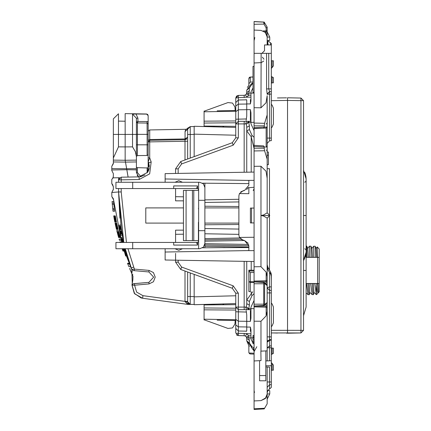 <?xml version="1.0" encoding="UTF-8"?>
<svg xmlns="http://www.w3.org/2000/svg" width="431" height="431" viewBox="0 0 431 431"><rect width="100%" height="100%" fill="white"/><g stroke="black" fill="none" stroke-linecap="round" stroke-linejoin="round"><path stroke-width="0.65" d="M198.616 223.086L198.616 190.389M198.616 240.611L183.444 240.611L183.444 190.389L198.405 190.389M183.444 223.086L145.78 223.086L145.78 207.914L183.444 207.914M265.846 375.584L265.846 380.815L259.564 380.815L259.564 375.584L265.846 375.584L265.83 350.904M253.024 87.849L250.934 92.035L250.934 101.005L250.411 103.93L250.411 99.62M246.139 99.62L246.747 100.229L246.747 109.625L250.411 109.625L250.934 112.793L250.934 123.778L254.075 130.609M246.139 310.573L246.747 314.899L246.747 327.07L250.411 327.07L250.934 329.995L250.934 338.965L253.024 343.151M254.075 300.391L250.934 307.222L250.934 318.207L250.411 321.375L250.411 310.573M246.747 109.625L246.747 116.101L246.139 120.427M246.747 327.07L246.747 330.771L246.139 331.38M254.075 208.092L250.411 208.071L250.411 222.929L254.075 222.908M264.586 22.708L264.225 22.083L254.075 21.55L254.075 53.32L266.59 53.32L266.59 88.894L268.755 88.894L269.537 91.517L267.15 94.276L269.537 94.125L269.537 91.668L267.15 94.276L269.537 91.668L271.336 91.512L269.537 91.668M267.866 40.552L271.336 43.601L271.336 53.32L266.59 53.32M249.506 346.195L248.843 345.657L248.843 352.375L248.962 352.973L250.33 353.943L249.608 353.722M250.934 335.824L248.725 335.824L246.43 337.074L245.433 336.056L246.731 333.788L248.725 335.824L248.768 337.985M246.747 261.412L246.747 303.661L246.43 307.055L248.725 309.668L246.731 309.668L250.934 309.668L248.725 309.668L248.725 308.639L246.43 307.055L245.433 307.055L246.731 309.668L238.37 309.69L235.762 307.093L238.332 307.093L238.348 331.908M254.075 270.232L248.843 270.183L248.843 291.539L250.33 291.674L250.33 281.707L248.843 281.707L250.33 282.391L254.075 282.434M235.762 110.869L235.762 102.567L238.332 99.965L238.37 121.31L246.731 121.332L245.433 123.945L246.43 123.945L248.725 122.361L248.725 121.332L246.731 121.332L248.725 121.332L246.43 123.945L246.747 127.339L246.747 172.206M254.075 93.096L248.725 93.096L246.43 93.926L248.725 95.176L248.725 93.096L249.366 90.548L246.747 92.67L249.366 90.548L249.366 87.967L246.747 90.138L246.737 92.924M253.024 77.074L250.33 77.057L248.843 78.625L248.843 85.343M254.075 66.401L253.024 66.401L253.024 92.557L254.075 92.557M267.15 403.152L267.15 403.847L264.586 408.292L254.075 408.782L254.075 409.402M267.15 339.86L267.15 350.834L260.863 351.163L261.003 360.575L254.075 360.936L254.075 400.959L260.954 400.598L266.013 397.759L267.15 394.069L265.356 398.573L260.954 400.598M264.548 31.711L267.15 31.711L267.15 27.153L267.15 30.407L267.15 27.207L266.159 27.891L266.159 30.865L263.212 30.935M271.336 53.32L271.336 140.689L269.537 140.845L269.537 138.071L267.15 138.071M267.15 95.704L267.15 114.899L267.15 95.704L266.013 102.815L260.954 107.804L254.075 107.718L254.075 128.67L266.159 128.034L267.15 126.989L267.15 114.899L264.586 123.32L254.075 123.072M267.15 126.224L267.15 147.079L266.848 146.325M267.15 191.348L267.15 204.515M267.15 266.029L267.15 281.831L267.15 280.29L266.159 280.764L266.159 284.158M254.075 306.118L254.075 321.181L260.954 321.267L266.159 315.848L267.15 311.354L267.15 302.54L264.607 305.191L264.575 304.162L254.075 304.162L254.075 306.118L267.15 306.118L267.15 342.629M267.15 226.485L267.15 267.737L267.85 269.714L269.537 272.257L269.537 292.929L267.15 292.929M236.834 333.255L238.37 333.319L238.332 331.035L235.762 328.433L235.762 324.974L235.762 332.996L238.332 335.609L244.506 335.738M248.843 345.657L246.747 340.862L246.747 338.33L246.747 340.862L251.693 347.257M235.762 293.188L232.32 288.274L233.171 285.818L238.332 293.188L235.762 293.188L235.762 324.974L238.332 326.87L246.747 326.978M248.843 187.706L254.075 187.248L248.843 187.706L248.843 193.675L239.399 193.594L238.903 195.825L238.903 235.175L239.399 237.406L254.075 237.287M246.747 104.022L238.332 104.13L235.762 106.026L235.762 123.907L244.178 123.907L244.178 172.249M271.126 273.173L271.336 280.893M267.15 264.656L267.85 267.231L270.636 272.08L271.336 274.569L271.336 286.938L269.537 286.852L267.15 287.881L269.537 290.327L271.336 290.446L271.336 292.929L269.537 292.929L269.483 339.655M271.336 292.929L271.336 339.488L269.537 339.644L267.15 342.252L268.012 340.312M267.155 342.16L269.537 340.404L271.336 340.296L271.336 339.488L269.537 339.644L267.15 342.252M271.336 340.296L271.336 345.894L269.537 346.007L269.537 339.644M265.846 360.989L271.336 360.699L271.336 345.894M271.336 364.184L271.336 387.399L267.85 390.47L267.15 392.867M263.659 145.888L254.075 145.382L263.659 145.888L264.225 146.96L264.225 148.199L254.075 148.199L254.075 166.334L260.954 166.247L266.013 171.242L267.15 178.348L267.15 212.882L269.768 215.5L260.954 215.5L263.54 214.95L263.54 216.05L267.15 218.113L267.15 280.29M267.15 155.203L268.405 155.203L268.405 152.035L267.15 152.035L268.405 152.035M319.204 283.49L317.631 283.512L317.631 257.35L319.204 257.372L319.204 291.862L318.423 292.654L317.997 283.528L316.402 283.544L316.376 294.578L314.754 283.544L312.179 283.544L312.836 291.674L313.493 294.626L314.021 292.46M319.204 257.345L317.415 257.329L317.238 246.963L319.204 248.999L319.204 257.372M186.855 138.933L185.061 139.692L149.697 140.307L149.697 129.941L185.702 129.311L185.061 131.541L185.061 138.949L149.697 139.547L148.156 140.35L148.156 124.252L147.127 123.045L137.43 122.959L137.898 121.467L137.898 118.186L136.385 118.186L136.385 160.111L125.135 160.257L125.135 146.896L132.532 146.885L135.307 151.631L136.385 156.577L136.385 167.18L137.397 167.648L148.156 167.998L148.156 167.6L148.156 171.366M149.395 166.312L148.253 161.442L149.713 157.87L148.156 157.87L148.156 167.6M148.156 124.252L148.156 115.589L146.615 114.134L136.051 113.989L146.615 114.021L125.135 113.644L125.135 146.896L118.482 146.885L113.369 158.026L113.369 160.1L125.135 160.257L125.464 162.099L113.369 161.964L113.326 163.705L111.796 166.323L111.796 170.509L111.796 169.986L126.806 169.722L127.517 173.758M149.74 140.307L185.061 139.692L185.034 141.26L148.156 141.88L148.156 160.903M251.548 222.924L251.548 208.076M250.411 109.625L250.411 120.427M250.411 327.07L250.411 331.38M254.075 30.041L260.954 30.402L265.356 32.427L267.15 36.931L266.159 33.467L266.159 30.865L267.15 30.407M254.075 306.894L266.159 307.184L266.159 303.79M249.366 340.452L246.747 338.33L246.43 337.074L248.725 337.904L249.366 340.452L249.366 343.033L252.043 346.815L251.214 347.063L254.075 351.033L253.25 348.539M252.717 291.809L246.747 300.019L249.366 301.484L249.366 305.186L248.725 308.639L254.075 308.639M254.075 122.361L248.725 122.361L249.366 125.814L249.366 129.516L252.043 135.42L254.075 137.263L254.075 143.458M248.843 78.625L250.33 77.214L250.33 82.105L248.843 83.835M267.15 285.462L267.15 281.831L254.075 281.831L254.075 281.05L266.159 280.764L266.159 272.101L267.15 276.594M178.17 260.211L178.17 262.134L175.6 262.134L180.761 269.51L232.32 288.274M233.171 145.182L232.32 142.726L235.762 137.812L238.332 137.812L233.171 145.182L181.613 163.947L178.17 168.866L175.6 168.866L175.6 173.445M265.846 366.905L269.537 367.099L269.537 388.875M271.336 381.995L267.15 381.995M118.6 182.281L118.6 179.819L121.192 179.819L121.17 177.206L139.116 176.893L147.553 172.357L148.765 162.853L151.2 161.959L149.686 173.838L139.138 179.506L139.116 176.893M194.165 296.587L187.63 296.555L187.63 301.786L188.724 303.92L190.222 304.405L187.792 304.383L187.787 304.076L190.222 304.405L187.792 304.383M136.385 118.186L132.532 114.145L132.532 134.413L136.385 134.413L136.385 156.577M148.156 144.838L147.127 144.838L147.127 155.478L137.414 155.602L137.43 122.959L136.444 121.962L137.898 121.467L147.1 121.537L147.127 134.375L148.156 134.375M136.385 134.375L147.127 134.375L147.127 144.838L136.385 144.838M137.397 167.648L137.397 172.572L136.385 172.572L136.385 161.97L125.464 162.088M111.861 196.665L113.342 198.713L113.563 199.806L111.861 196.665L111.796 192.479L118.6 191.957L123.789 242.443L121.17 227.999M303.51 260.782L305.692 255.777L306.123 252.119L303.51 260.782L303.51 215.5L306.123 215.5L306.123 307.05L303.51 315.713L303.51 270.469L306.123 270.431L306.123 238.133M142.634 298.279L142.909 295.682L136.638 292.116L134.574 285.198L149.029 283.932L153.452 281.755L155.235 277.16L153.452 272.564L149.04 270.388M185.702 129.311L186.925 128.988L187.943 127.964L187.63 129.214L187.63 158.991M194.165 304.313L194.165 296.851L194.165 304.437L189.78 304.361L190.222 304.405L187.63 301.786L188.746 303.93M113.364 189.559L111.796 192.479L113.369 189.398M306.123 215.5L306.123 178.881L303.51 170.218L303.51 215.5M187.625 137.193L185.061 138.949L185.061 139.692L187.63 137.074M113.353 176.565L112.658 178.418L111.796 179.404L111.796 183.59L112.561 184.409L113.369 186.725L111.796 183.59L113.369 186.725L113.369 189.344L111.796 192.479M204.897 230.671L204.897 187.512L203.362 183.811L199.666 182.281L198.616 182.281L198.616 241.398L197.57 242.443L132.7 242.443L132.7 248.719L199.666 248.719L203.362 247.189L204.897 243.488L204.897 230.671L198.616 230.671M204.628 319.969L227.929 328.449L232.53 327.943L234.933 323.988L235.234 320.502L235.762 320.508L217.186 320.185M204.628 111.031L227.929 102.551L232.53 103.057L234.933 107.012L235.234 110.498L235.762 110.492L217.186 110.815M194.165 156.615L194.165 130.609M316.586 286.362L317.442 291.62L318.008 293.102L318.207 292.46M313.493 294.626L312.125 294.578L310.611 283.544L307.955 283.544L308.623 291.728L309.296 294.702L309.835 292.46M306.753 246.123L307.739 248.515L308.316 257.339L306.91 257.318L306.753 246.123L306.123 246.106M310.972 246.193L311.925 248.515L312.502 257.339L311.139 257.318L310.966 246.193L309.49 246.166L309.587 257.318L308.316 257.339M131.988 284.961L134.617 293.743L142.58 298.274L134.677 293.829L131.972 285.177L134.251 293.269L141.169 297.993M124.015 250.174L123.751 249.129L125.367 249.129L125.265 248.719L131.805 269.472L132.269 283.253L132.861 279.697L131.972 285.177L134.666 293.807L142.537 298.268M235.762 135.237L194.165 134.149L194.165 126.563L190.222 126.595L187.9 128.055L190.222 126.595L185.061 131.541L187.63 129.219L187.63 134.445L190.222 134.445L190.222 158.048M149.029 283.932L148.905 282.37L153.678 277.16L148.905 271.95L153.678 277.16L148.905 282.37L153.678 277.16L148.905 271.95L133.227 270.576M125.135 121.208L118.482 121.089L118.482 113.762L118.482 146.885M113.369 158.026L113.369 118.875L118.482 113.762L113.369 118.875L113.369 121.003M175.002 248.719L178.736 250.292L182.475 248.719M182.475 182.281L178.736 180.708L175.002 182.281M266.159 124.031L267.15 122.986M266.159 150.02L266.859 150.338L267.15 151.065M267.15 347.844L269.537 347.785L269.537 346.007L267.15 347.844M113.305 163.834L113.369 163.182L111.796 166.323M113.369 173.65L111.796 170.509L113.369 173.65L113.369 176.263L113.369 173.65M146.615 114.021L147.709 114.49L148.156 115.589M304.69 182.211L305.703 181.715L306.123 180.643M304.69 248.789L305.703 249.285L306.123 250.357M198.616 207.914L198.405 208.69M204.897 200.329L198.616 200.329M132.7 248.719L115.961 248.719L115.961 242.443L132.7 242.443M173.677 242.443L173.677 245.056L197.57 245.056L196.509 242.443M197.57 245.056L197.57 242.443M196.509 188.557L173.677 188.557L173.677 185.944L197.57 185.944L196.509 188.557L197.57 188.557L197.57 185.944M132.7 182.281L132.7 188.557L115.961 188.557L115.961 182.281L198.616 182.281M179.716 188.557L175.8 188.557M176.333 182.281L179.258 182.281M173.677 188.557L132.7 188.557M198.616 189.602L197.57 188.557M198.616 241.398L198.616 248.719M259.564 360.65L259.564 375.584M253.223 190.583L254.075 188.654L253.223 190.583M254.075 24.308L263.961 24.082L264.812 23.102L263.724 22.164L263.961 24.082L264.812 23.102L267.15 27.207M254.075 36.985L254.075 37.508L254.075 36.985M263.724 22.164L254.075 21.658L263.724 22.164L264.785 23.048M267.15 36.931L267.15 44.948M263.713 61.024L261.288 62.619L254.075 63.001L254.075 53.32M262.35 57.14L263.966 59.23M261.138 53.32L260.954 107.804M254.075 63.001L254.075 107.718M254.075 128.481L263.659 128.169L264.225 127.134L264.586 123.32M263.659 128.169L266.159 128.034L266.159 146.017L267.15 147.068L267.15 178.348M254.075 148.199L254.075 127.624L264.225 127.091M264.225 146.96L254.075 146.427L254.075 145.57M264.225 148.199L264.586 150.731L267.15 159.152M254.075 166.334L254.075 266.767L260.954 266.676L266.159 272.101M254.075 266.767L254.075 281.05M254.075 285.591L254.075 285.069M254.075 281.944L254.075 283.781L263.724 283.781L263.891 282.456L254.075 281.939M254.075 283.781L254.075 304.162M264.58 305.218L263.891 305.493L263.724 304.162L263.724 283.781L264.812 283.533L267.15 285.645L266.886 284.816L264.607 282.758L264.812 283.533M254.075 302.88L254.075 302.357M254.075 321.181L254.075 360.936M267.15 311.354L267.15 360.919L269.537 360.795L269.537 347.785L271.336 347.785M269.537 367.099L267.15 366.975L269.483 367.093L267.15 366.975L267.15 403.847M254.075 400.959L254.075 408.782M254.075 409.45L264.225 408.917L264.586 408.292M254.075 394.015L254.075 393.492L254.075 394.015M254.075 342.623L253.024 342.623L253.024 335.598L254.075 335.598M253.024 343.728L254.075 343.728L253.024 343.728L253.024 342.623M248.962 352.973L254.075 353.269L254.075 354.137L250.33 353.943M254.075 350.306L254.075 347.925L252.043 346.815M250.934 333.858L244.221 333.422L244.178 335.711L245.433 336.056M254.075 293.737L252.043 295.58L249.366 301.484M251.214 291.733L251.214 294.222L252.043 295.58M250.33 291.674L249.36 291.636M248.962 271.207L250.33 272.581L254.075 272.457L254.075 271.056L248.843 270.954M239.399 237.406L243.224 240.326L244.517 240.557L248.843 245.708L248.843 250.551L165.138 252.011L165.138 259.985L253.94 261.536M254.075 180.4L246.009 180.4L248.843 180.449L248.843 185.292L244.517 190.443L243.224 190.674L239.399 193.594M254.075 172.077L165.138 173.628L165.138 178.989L246.009 180.4L165.138 178.989L165.138 182.281M254.075 158.269L254.075 150.317M251.214 172.125L251.214 136.778L254.075 148.49M249.366 129.516L246.747 130.981L251.214 136.778L252.043 135.42M250.934 121.332L248.725 121.332M246.64 99.82L238.332 99.965L238.37 97.681L246.731 97.212L245.433 94.944L244.178 95.289L245.433 94.944L246.43 93.926L246.747 92.67M249.366 87.967L252.043 84.185L253.024 83.759M252.043 84.185L251.214 83.937L253.024 82.79M253.024 82.019L250.33 82.105M246.747 90.138L251.214 83.937L252.722 83.048M253.024 76.917L249.975 77.117M249.608 77.278L248.973 78M271.336 354.551L271.336 356.119L271.336 354.551L273.432 353.345L273.432 348.173L272.203 348.065L272.203 354.056M267.15 393.929L269.768 393.929L269.768 390.626L267.866 390.448M271.336 330.335L271.336 331.902L271.336 330.335M271.336 299.464L271.336 297.896L271.336 299.464M271.336 131.536L271.336 133.104L271.336 131.536M271.336 100.665L271.336 99.098L271.336 100.665M267.15 31.835L269.768 37.071L269.768 40.374L267.15 40.622M271.336 76.449L271.336 74.881L271.336 76.449L272.203 76.944L272.203 82.935L273.432 82.827L273.432 77.655L272.203 76.944M254.075 341.729L253.024 341.729M254.075 339.854L253.024 339.854M254.075 337.996L253.024 337.996M254.075 337.09L253.024 337.09M254.075 343.685L253.024 343.685M254.075 343.674L253.024 343.674M254.075 335.824L253.024 335.824M267.15 395.577L267.15 390.922L267.15 395.577M264.812 23.102L267.15 27.153M267.15 37.616L267.15 31.711M271.336 44.948L264.537 44.948L264.537 50.707L261.919 53.32M269.537 91.517L267.15 93.985L266.59 88.894M267.15 212.882L263.54 214.95M267.15 126.989L266.848 127.727L267.15 126.989L264.225 127.134M260.954 166.247L260.954 215.5L263.54 216.05M264.58 282.731L263.891 282.456M264.812 304.415L267.15 302.487M267.15 218.118L269.768 215.5M267.15 302.303L267.15 285.645M248.973 353L248.843 352.375M249.366 343.033L246.747 340.862M245.433 307.055L244.178 307.093L244.221 309.69M246.747 300.019L246.747 303.661L249.366 305.186M248.843 270.533L248.843 291.254M175.6 253.369L175.6 262.134M165.138 259.985L165.138 253.186M165.138 248.719L165.138 252.011M240.821 191.773L244.517 190.443M246.656 189.548L248.375 187.458M245.433 123.945L244.178 123.907L244.221 121.31M246.747 127.339L249.366 125.814M238.332 137.812L238.37 121.31L235.762 123.907L235.762 137.812M235.762 102.567L235.762 98.004L238.37 97.681L235.762 98.004L238.332 95.391L244.178 95.289L244.221 97.578M247.329 87.439L248.768 85.413M271.336 290.446L271.336 286.938M265.846 365.752L271.336 365.752L271.336 360.699M271.336 326.671L272.203 325.804L273.432 322.846L273.432 306.953L272.203 303.995L271.336 303.128L272.203 303.995L273.432 306.953L273.432 322.846L272.203 325.804L271.336 326.671M271.336 127.872L272.203 127.005L273.432 124.047L273.432 108.154L272.203 105.196L271.336 104.329L272.203 105.196L273.432 108.154L273.432 124.047L272.203 127.005L271.336 127.872M267.15 387.372L269.537 384.77L271.336 384.608L269.537 384.77L267.15 387.372M269.768 393.929L267.15 399.165M268.308 44.948L267.15 41.78M267.511 44.948L267.15 43.628M271.336 83.011L272.203 82.935M271.336 60.728L273.432 60.803L273.432 65.895L271.336 68.491M267.15 143.453L269.537 140.845L267.15 143.453M267.15 155.332L268.405 155.332L267.15 155.268M268.405 155.332L268.405 164.642L267.15 164.642M267.15 164.809L268.405 164.642M194.165 300.391L194.165 304.701L235.762 303.607L235.762 304.642L204.105 304.916L204.105 319.958M236.565 334.882L237.373 335.41M248.843 247.06L204.897 246.29L204.897 244.986L204.897 247.803M240.767 239.183L204.897 239.9L204.897 238.596L239.717 237.987M183.444 234.184L175.6 234.324L175.6 242.443M222.946 247.647L248.843 247.534M248.267 243.326L244.517 240.557L240.881 239.275M238.903 199.284L204.897 199.876L238.903 199.284M204.897 183.197L204.897 199.284M183.444 196.816L175.6 196.676L175.6 188.557M232.32 142.726L180.761 161.49L175.6 168.866M194.165 126.299L235.762 127.393L235.762 126.358L204.105 126.084L204.105 123.034L235.762 122.803M236.565 96.118L238.332 95.391L235.762 98.004L236.565 96.118M271.336 347.989L272.203 348.065M271.336 362.509L273.432 365.105L273.432 370.197L271.336 370.272M271.336 276.481L270.636 274.03L269.537 272.257M183.444 230.149L175.6 230.149L175.6 234.324M248.843 245.751L204.897 244.986L204.897 241.209L244.318 240.52M183.444 200.851L175.6 200.851L175.6 196.676M204.897 233.742L238.903 234.335M238.903 224.492L204.897 224.788M238.903 206.508L204.897 206.212M204.105 111.042L204.105 123.034M235.234 110.498L235.762 110.492M235.234 320.502L235.762 320.508M222.601 126.245L223.948 127.08M214.293 126.175L213.393 126.806M222.601 304.755L223.948 303.92M214.293 304.825L213.393 304.194L195.216 304.669M194.165 298.16L194.165 274.385M194.165 132.058L194.165 132.484M317.534 283.523L318.423 292.66M316.402 283.544L314.749 283.544M309.296 294.702L308.014 294.653L306.473 283.544L306.123 283.539M307.955 283.544L306.468 283.544M309.162 283.523L309.765 292.396L312.125 294.583M312.179 283.544L310.611 283.544M313.348 283.523L313.951 292.396L316.235 294.513M306.91 257.318L306.123 257.318M311.139 257.318L309.587 257.318M315.185 246.268L316.112 248.515L316.683 257.339L315.368 257.318L315.185 246.268L313.623 246.241L313.73 257.318L312.502 257.339M315.368 257.318L313.73 257.318M317.415 257.329L316.683 257.339L317.415 257.329M317.631 257.35L306.123 257.35M318.315 283.528L317.997 283.528M317.631 283.512L306.123 283.512M148.156 140.35L148.156 141.88L149.697 140.307L148.156 141.88L149.697 140.307L149.713 157.87L151.2 161.959M149.697 129.941L148.42 130.636L148.156 131.945L148.296 131.002M148.83 166.522L148.743 162.794L148.835 166.662L148.156 166.695M125.265 248.719L128.804 260.933L127.269 256.025L125.631 256.019L123.977 250.023M136.385 172.572L136.385 169.889L136.385 172.572L138.674 176.899L137.268 175.476M132.861 279.697L132.958 276.249L129.747 268.75M123.789 242.443L118.6 191.957L118.6 188.557M148.614 170.396L148.156 170.466M148.043 171.57L148.873 169.69L148.156 169.701L148.156 167.998M149.331 167.594L148.873 169.69M149.395 166.468L148.835 166.662M132.225 283.442L132.015 284.702M141.621 298.101L141.95 298.171M140.296 176.802L145.015 174.943M142.58 298.274L187.463 304.356L142.58 298.274M187.63 129.09L187.754 128.416M133.4 283.727L131.972 285.177L134.574 285.198L134.45 283.636L133.4 283.727L131.972 285.177L133.4 283.727L148.905 282.37L134.45 283.636M131.805 269.472L133.168 270.571L148.905 271.95L149.029 270.382L134.402 269.106L131.805 269.472L133.168 270.571L131.805 269.472M194.165 126.563L190.222 126.595L190.222 134.445L194.165 134.413M194.165 304.437L190.222 304.405L187.787 304.076L188.999 304.087L188.654 303.866M142.909 295.682L185.034 301.393L187.787 304.076M187.194 303.763L185.061 301.592L187.63 301.786M187.63 272.009L187.63 296.555M131.288 267.963L133.712 267.037L134.402 269.106L134.283 270.668M185.034 159.939L185.034 141.26L187.63 141.26M187.663 128.783L187.63 129.214L190.222 126.595L187.63 129.214L187.663 128.783M187.722 302.481L188.191 303.408M189.78 304.361L188.993 304.087M190.222 304.405L188.897 304.027L190.222 304.405L190.222 272.952M187.463 304.356L187.512 303.909L188.73 303.92M185.034 271.061L185.034 301.393L187.63 301.393M136.385 167.18L136.385 168.666L126.639 168.763L128.104 177.082L127.269 172.341M113.369 160.1L113.369 161.964M111.796 168.618L126.639 168.763L125.464 162.099M111.796 179.404L113.041 177.836L119.656 177.717L113.041 177.836L113.369 176.263M137.144 175.288L138.674 176.899M118.811 178.138L119.629 177.723L118.6 178.768L118.6 179.819L121.17 177.206M130.674 266.881L129.219 263.293L127.533 263.293L128.061 264.629M129.666 264.413L130.9 267.435M131.466 268.788L130.561 266.606L128.864 266.606L127.791 263.95L128.864 266.606M129.607 268.416L131.611 273.152M132.845 274.574L132.225 274.574M132.398 271.735L131.002 271.735M113.046 211.26L112.863 209.789L114.441 209.789L114.63 211.26L113.046 211.26L112.933 210.355M112.146 202.322L112.087 201.471L113.66 201.471L114.441 209.789L114.307 208.642L112.728 208.642L112.572 207.241M112.426 205.754L112.863 209.789M112.087 201.471L112.2 203.044L113.773 203.044L113.87 204.267L112.297 204.267L112.2 203.044M114.856 222.11L116.472 222.159L114.856 222.11L114.42 219.842M116.472 222.159L114.835 221.981M114.845 222.051L116.445 222.051L116.219 220.887M114.641 221.011L116.241 221.011L114.63 220.941M114.522 220.386L114.366 219.568M116.208 220.834L115.998 219.745L114.398 219.745L114.28 219.099M115.998 219.745L114.35 219.481L114.048 217.806M114.22 218.754L115.81 218.743L114.215 218.743M115.81 218.743L115.691 218.075L114.113 218.161M115.691 218.075L115.643 217.795M114.037 217.73L115.664 217.914L114.07 217.914L113.989 217.466L113.725 215.866L115.314 215.866L113.73 215.899M115.573 217.396L114.01 217.563M114.808 221.846L116.375 221.701M115.971 219.616L115.896 219.207L114.301 219.207M115.605 217.58L115.449 216.685L113.859 216.696M114.581 220.688L114.511 220.327M115.438 216.626L113.849 216.626M115.454 216.696L115.406 216.405L113.811 216.405M113.827 216.497L115.416 216.497L115.368 216.2M113.784 216.238L115.357 216.136M113.757 216.06L115.346 216.05L113.746 216.001M116.489 229.421L118.105 229.421L116.489 229.421L116.171 228.101M117.959 228.834L116.327 228.769M117.965 228.85L116.295 228.629L117.835 228.317L116.219 228.317M117.895 228.559L117.808 228.198M116.187 228.171L116.031 227.498M116.052 227.6L115.977 227.272M117.755 227.972L117.593 227.299L115.982 227.299L115.885 226.873M117.507 226.927L115.864 226.792L115.643 225.796M117.593 227.299L115.923 227.051L115.777 226.41M117.356 226.264L115.788 226.458M115.664 225.898L115.486 225.111M117.534 227.051L117.157 225.381L115.551 225.381M117.13 225.262L115.513 225.224L115.352 224.492L115.077 223.172L116.677 223.172M117.027 224.799L116.963 224.492L115.352 224.492M116.138 227.972L116.058 227.633M116.925 224.325L115.298 224.233M115.384 224.632L116.963 224.492L116.882 224.12L115.276 224.12M116.839 223.931L115.233 223.931M116.882 224.12L116.785 223.684M115.19 223.711L116.747 223.511M115.152 223.549L116.736 223.441L115.125 223.414M116.774 230.585L118.38 230.542L118.724 231.883L117.033 231.609M116.763 230.542L117.668 234.022M120.271 237.513L118.638 237.519L120.271 237.519L118.638 237.519L118.444 236.834M118.622 237.459L120.227 237.357L118.59 237.352M118.552 237.212L120.179 237.19L118.52 237.098M120.147 237.088L118.482 236.975M120.055 236.759L118.401 236.684M118.202 235.978L117.674 234.055L119.274 233.947L117.652 233.974M120.114 236.975L119.732 235.628L118.067 235.493M119.732 235.628L119.349 234.232M118.573 237.298L120.179 237.19M118.39 236.651L118.213 236.005M119.36 234.275L119.193 233.645L117.566 233.645M117.604 233.78L119.231 233.791L119.155 233.505M118.945 232.718L118.719 231.862M120.728 239.076L119.091 239.076L119.473 240.358L121.116 240.358L120.728 239.076M113.563 199.806L121.757 242.443L120.077 242.335L119.937 241.872L121.628 242.028M121.714 242.308L119.996 242.077M124.257 251.101L122.964 251.068M122.426 249.506L122.296 249.134M122.469 249.635L122.964 251.074L124.252 251.074M125.378 249.172L122.248 248.999M122.307 249.161L122.188 248.811M112.68 208.243L112.329 204.698M116.284 221.232L114.673 221.173L116.273 221.173M115.75 218.404L114.14 218.318M114.818 221.922L116.418 221.9M114.77 221.663L116.354 221.588M116.128 220.44L114.495 220.263M118.116 229.47L118.029 229.114L116.386 229.012L117.975 228.893L116.359 228.893M116.084 227.74L117.647 227.53M117.227 225.709L115.583 225.542L117.194 225.542M115.212 223.834L116.812 223.802M116.203 228.252L117.749 227.951L116.133 227.951M115.729 226.183L117.307 226.054M117.157 225.381L117.087 225.068L115.476 225.041M115.465 225.009L117.054 224.917L115.438 224.874M120.082 236.851L118.406 236.711L119.996 236.554M117.21 232.298L118.827 232.282M117.302 232.643L118.886 232.498M117.34 232.799L118.94 232.702L117.351 232.837M117.421 233.09L118.994 232.918M119.5 234.776L117.868 234.766M119.608 235.175L117.905 234.906M119.673 235.407L118.008 235.283M118.164 235.832L119.791 235.838M118.239 236.102L119.85 236.032M117.873 234.776L117.755 234.345M123.896 248.956L122.156 248.719M113.913 204.768L114.263 208.243M119.075 233.214L117.426 233.112M117.792 234.486L119.414 234.475M123.875 249.619L122.436 249.549M125.566 249.899L123.939 249.867M125.459 249.474L123.81 249.377M125.572 255.815L127.199 255.788M125.561 255.777L127.172 255.685M120.561 234.125L122.145 234.065L122.975 238.532L121.375 238.532L121.294 238.127M120.411 233.252L120.777 235.348L122.372 235.348M120.777 235.348L120.583 234.254M122.14 234.055L120.551 234.065L122.14 234.065L121.687 231.377M122.005 233.279L120.416 233.279L120.346 232.88M121.941 232.907L120.351 232.907L120.281 232.481M121.876 232.508L120.287 232.508L119.947 230.418M120.087 231.302L121.671 231.275M120.017 230.876L121.607 230.871L120.012 230.844L121.607 230.86L121.084 227.423M119.877 229.987L119.813 229.561L121.402 229.561L119.813 229.556L120.012 230.844L121.607 230.849M119.743 229.098L119.468 227.202M119.43 226.932L119.468 227.218L121.057 227.223L121.014 226.932L119.43 226.932L119.312 226.097M119.382 226.614L120.966 226.604M120.761 225.111L120.933 226.361L119.349 226.361L120.933 226.377L119.349 226.377L120.933 226.377M119.349 226.356L120.933 226.361L119.349 226.356L119.177 225.079L120.755 225.079M122.081 241.985L123.638 241.737L122.027 241.732L122.183 242.443M123.616 241.651L122.011 241.651L121.542 239.377M123.147 239.394L121.499 239.167M123.104 239.178L121.488 239.113L121.127 237.255L122.727 237.255M127.269 256.014L125.62 255.987L127.258 255.987M125.373 249.14L123.751 249.129M124.22 250.944L125.841 250.934M123.999 250.109L125.615 250.082M123.907 249.748L125.523 249.738M124.317 251.321L125.906 251.181M126.283 252.577L124.645 252.55M124.748 252.911L124.521 252.081M126.876 254.673L125.238 254.651M125.114 254.225L126.746 254.22M125.012 253.859L126.601 253.724M124.936 253.584L124.818 253.175L126.45 253.175M124.392 251.607L124.311 251.295M124.128 250.594L122.83 250.675M124.096 250.47L122.749 250.454M124.349 251.435L125.971 251.435M124.467 251.882L126.046 251.704M124.554 252.21L126.121 251.984M124.651 252.566L124.575 252.275L126.202 252.275M126.525 253.455L124.871 253.358M125.189 254.495L126.811 254.452M119.813 229.561L119.732 229.033L121.321 229.033M121.386 238.596L122.986 238.596L121.386 238.58M121.38 238.564L122.98 238.564L121.38 238.553M121.38 238.542L122.975 238.532M122.027 241.716L123.632 241.716M122.021 241.689L123.627 241.689M122.005 241.608L123.605 241.608M121.989 241.549L123.595 241.549M121.978 241.479L123.578 241.479M121.957 241.398L123.562 241.398M121.941 241.312L123.546 241.312M121.919 241.209L123.525 241.209M121.898 241.101L123.498 241.101M121.871 240.988L123.476 240.988M121.849 240.87L123.449 240.87M121.822 240.746L123.428 240.746M121.795 240.611L123.395 240.611M121.768 240.476L123.368 240.476M121.736 240.336L123.341 240.336M121.709 240.191L123.309 240.191M121.677 240.04L123.277 240.04M121.644 239.884L123.244 239.884M121.628 239.792L123.228 239.792M121.612 239.711L123.212 239.711M121.596 239.625L123.196 239.625M121.58 239.544L123.18 239.544M121.564 239.469L123.164 239.469M121.531 239.318L123.131 239.318M121.515 239.248L123.121 239.248M121.488 239.113L123.088 239.113M121.477 239.049L123.077 239.049M121.467 238.989L123.067 238.989M121.456 238.93L123.056 238.93M121.445 238.882L123.045 238.882M121.434 238.833L123.034 238.833M121.429 238.79L123.029 238.79M121.418 238.752L123.018 238.752M121.413 238.715L123.013 238.715M121.407 238.682L123.007 238.682M121.402 238.655L123.002 238.655M121.397 238.634L122.997 238.634M121.391 238.612L122.991 238.612M120.486 233.71L122.081 233.71M120.497 233.764L122.092 233.764M120.481 233.65L122.07 233.65M120.47 233.586L122.059 233.586M120.454 233.516L122.048 233.516M120.443 233.446L122.038 233.446M120.427 233.365L122.021 233.365M120.4 233.193L121.989 233.193M120.384 233.096L121.973 233.096M120.368 233.004L121.962 233.004M120.335 232.81L121.925 232.81M120.319 232.708L121.908 232.708M120.303 232.611L121.892 232.611M120.265 232.401L121.86 232.401M120.249 232.293L121.838 232.293M120.233 232.185L121.822 232.185M120.211 232.05L121.801 232.05M120.19 231.916L121.779 231.916M120.168 231.797L121.757 231.797M120.147 231.679L121.741 231.679M120.13 231.576L121.72 231.576L120.114 231.474M120.098 231.382L121.693 231.382L121.607 230.876M120.077 231.226L121.666 231.226M120.066 231.161L121.655 231.161M120.055 231.102L121.644 231.102M120.044 231.048L121.634 231.048M120.039 231L121.628 231M120.033 230.957L121.623 230.957M120.028 230.924L121.617 230.924M120.023 230.897L121.612 230.897M119.813 229.54L121.397 229.54M119.807 229.513L121.397 229.513M119.802 229.475L121.391 229.475M119.796 229.427L121.38 229.427M119.786 229.373L121.375 229.373M119.775 229.303L121.364 229.303M119.764 229.222L121.348 229.222M119.748 229.136L121.337 229.136M119.716 228.926L121.305 228.926M119.699 228.813L121.289 228.813M119.683 228.694L121.267 228.694M119.662 228.565L121.251 228.565M119.646 228.435L121.23 228.435M119.624 228.301L121.213 228.301M119.602 228.161L121.192 228.161M119.581 228.015L121.17 228.015M119.559 227.864L121.149 227.864M119.538 227.708L121.122 227.708M119.527 227.616L121.111 227.616L121.052 227.218M119.511 227.536L121.1 227.536M119.5 227.449L121.089 227.449M119.489 227.369L121.073 227.369M119.479 227.293L121.063 227.293M119.457 227.142L121.041 227.142M119.446 227.072L121.03 227.072M119.435 227.002L121.025 227.002M119.419 226.873L121.003 226.873M119.409 226.814L120.998 226.814L120.939 226.388M119.403 226.754L120.987 226.754M119.398 226.706L120.982 226.706M119.387 226.658L120.976 226.658M119.376 226.577L120.96 226.577M119.371 226.539L120.96 226.539M119.371 226.507L120.955 226.507M119.365 226.48L120.949 226.48M119.36 226.458L120.944 226.458M119.36 226.437L120.944 226.437M119.355 226.415L120.939 226.415L119.355 226.399M120.545 234.044L122.14 234.044L120.545 234.033M120.54 234.011L122.135 234.011M120.535 233.99L122.129 233.99M120.535 233.963L122.124 233.963M120.529 233.931L122.118 233.931M120.518 233.898L122.113 233.898M120.513 233.855L122.108 233.855M120.508 233.812L122.097 233.812M125.61 255.939L127.247 255.939M125.588 255.874L127.226 255.874M125.496 255.561L127.134 255.561M125.459 255.416L127.091 255.416M125.41 255.26L127.043 255.26M125.356 255.077L126.994 255.077M125.302 254.883L126.935 254.883M125.044 253.978L126.676 253.978M124.742 252.884L126.369 252.884M124.155 250.702L125.777 250.702M124.096 250.486L125.717 250.486M124.042 250.276L125.663 250.276M123.869 249.597L125.491 249.597M122.372 249.36L125.432 249.371M123.789 249.285L125.41 249.285M123.772 249.215L125.389 249.215M120.033 242.195L121.757 242.443L121.634 242.05M124.241 251.036L122.954 251.036M124.23 250.982L122.937 250.982M124.214 250.923L122.916 250.923M124.193 250.853L122.889 250.853M124.171 250.767L122.862 250.767M124.117 250.567L122.792 250.567M124.058 250.33L122.706 250.33M124.02 250.19L122.663 250.19M123.983 250.045L122.609 250.045M123.945 249.888L122.555 249.888M123.902 249.721L122.501 249.721M123.821 248.741L122.162 248.741M121.682 242.195L119.963 241.969M120.244 237.411L118.611 237.411M118.272 236.22L119.953 236.393L118.32 236.393M119.543 234.927L117.911 234.927M119.457 234.631L117.83 234.631M119.376 234.34L117.755 234.34M119.339 234.195L117.711 234.195M117.496 233.381L119.155 233.51L117.528 233.51M119.118 233.381L117.458 233.246M119.085 233.246L119.01 232.977M118.864 232.422L117.243 232.422M118.789 232.137L117.167 232.137M117.162 232.11L118.789 232.126L117.167 232.126M118.778 232.093L117.157 232.093M118.773 232.072L117.151 232.072M118.767 232.045L117.146 232.045M118.762 232.018L117.14 232.018M118.751 231.986L117.13 231.986M118.746 231.953L117.124 231.953M118.735 231.921L117.113 231.921M118.051 229.206L116.435 229.206M117.975 228.893L117.873 228.478M117.701 227.746L116.084 227.746M117.41 226.517L115.804 226.517M117.27 225.876L115.659 225.876M116.93 224.362L115.325 224.362M116.855 224.007L115.249 224.007M116.79 223.711L115.169 223.624M115.115 223.355L116.731 223.414L115.136 223.479M116.715 223.355L115.104 223.306M116.709 223.306L115.093 223.269M116.699 223.269L115.088 223.231M116.693 223.231L115.082 223.21M118.089 229.362L116.472 229.362M118.072 229.292L116.456 229.292M116.408 221.846L114.797 221.803M116.322 221.415L114.727 221.459M116.16 220.597L114.571 220.645M116.09 220.219L114.49 220.219M116.041 219.988L114.447 219.988M115.896 219.207L115.842 218.921M115.783 218.571L114.188 218.571M115.718 218.237L114.123 218.237M115.637 217.763L114.016 217.612M115.61 217.612L113.989 217.466M115.535 217.181L113.946 217.181M115.556 217.299L113.919 217.052M115.492 216.928L113.897 216.928M115.47 216.809L113.881 216.809M115.389 216.319L113.8 216.319M113.762 216.103L115.352 216.103L113.773 216.168M115.336 216.001L113.741 215.958M115.33 215.958L113.736 215.926M130.561 266.606L129.483 263.95L127.791 263.95L127.533 263.293M121.165 227.972L118.6 191.957L119.931 218.118L118.6 191.957L121.192 191.957L126.445 242.443M118.6 178.768L118.6 179.819L118.6 178.768L119.629 177.723M130.114 265.507L130.496 266.444M131.056 267.813L131.293 268.384M131.482 268.831L126.423 256.025M147.127 155.478L148.156 154.761M136.385 156.421L137.414 155.602M118.767 178.192L119.112 177.863M137.898 118.186L136.051 113.989L132.532 114.145M136.385 118.191L136.385 122.005L137.414 123.002L136.444 121.962M134.03 114.026L132.662 114.134M303.51 170.223L306.123 178.865M306.107 178.095L305.31 173.903L306.107 178.1M303.51 330.361L300.935 332.974L300.935 330.361L303.51 330.361L303.51 100.638L300.935 98.026L287.552 97.789L287.552 100.407L287.552 97.789L300.935 98.026L300.935 100.638L303.51 100.638L300.935 98.026M304.841 172.686L305.945 176.5M304.695 172.357L305.38 174.113M271.336 332.926L300.935 332.974L287.552 333.211L287.552 330.593L287.552 333.211L286.507 333.19M273.642 332.969L277.445 333.034M287.552 330.593L287.552 100.407L300.935 100.638L300.935 330.361L271.336 330.313M286.507 97.81L277.445 97.966M269.456 215.188L269.456 168.677L267.15 168.677M186.063 240.611L186.063 190.389M193.783 240.611L193.783 190.389M198.405 240.611L198.405 222.31M192.425 240.611L192.425 190.389M246.747 103.93L250.411 103.93M246.747 321.375L250.411 321.375M263.961 24.082L266.159 27.891M264.225 125.857L254.075 125.857M264.586 150.731L254.075 150.985M260.954 215.5L260.954 266.676M266.159 315.848L266.159 307.184L267.15 307.659M260.954 321.267L260.954 351.163M248.725 337.904L253.024 337.904M238.332 331.035L246.64 331.18M235.762 332.996L238.332 335.609L238.37 333.319L244.221 333.422M235.762 319.387L238.332 321.187L246.747 321.284M235.762 311.785L246.484 312.039M254.075 281.75L250.33 281.707L250.33 272.581M251.214 270.059L251.214 261.488M246.009 250.6L254.075 250.6M235.762 119.215L246.484 118.961M235.762 111.613L238.332 109.813L246.747 109.716M250.934 95.176L248.725 95.176L246.731 97.212L250.934 97.142M268.755 53.32L268.755 88.894L271.336 88.894M264.225 146.917L267.15 147.068M264.575 283.781L264.575 304.162M238.332 293.188L238.332 307.093L244.178 307.093L244.178 261.364M178.17 262.134L181.613 267.053L180.761 269.51M233.171 285.818L181.613 267.053M178.17 168.866L178.17 173.402M238.37 97.681L238.332 95.391M269.768 37.071L267.15 37.071M267.85 40.552L267.85 44.318M271.336 138.071L269.537 138.071L269.537 94.125L271.336 94.125M272.203 60.76L272.203 67.645M271.336 336.875L267.15 336.875M267.85 267.231L267.85 269.714M181.613 163.947L180.761 161.49M272.203 363.355L272.203 370.24M270.636 272.08L270.636 274.03M270.636 42.761L270.636 44.948M204.897 243.677L248.682 244.442M204.897 228.511L238.903 229.103M204.897 202.489L238.903 201.897M204.105 307.966L235.762 308.197M204.105 309.819L235.762 310.045M204.105 319.193L235.762 319.743M204.105 121.181L235.762 120.955M204.105 111.807L235.762 111.257M235.762 295.763L194.165 296.851M127.942 248.719L133.712 267.037M121.192 191.957L121.192 188.557M121.192 182.281L121.192 179.819L139.138 179.506M190.222 297.126L190.222 296.555M132.532 146.885L132.532 134.413L113.369 134.413M126.806 169.722L136.385 169.889M147.149 172.906L147.149 167.761M137.397 172.572L140.91 176.705M148.156 121.779L147.1 121.537M271.336 100.687L287.552 100.407M269.456 270.113L269.456 215.812M238.903 223.086L204.897 223.086M238.903 207.914L204.897 207.914M254.845 37.545L254.075 40.697M254.112 79.514L254.075 78.792L254.112 79.514M254.468 392.582L254.075 390.303M256.833 346.739L254.107 351.518L256.833 346.739M263.891 305.493L254.075 306.01M202.592 247.825L224.858 247.631M202.592 183.175L248.843 183.579M235.407 320.502L235.762 320.578M235.407 110.498L235.762 110.422L235.407 110.498M306.123 292.897L308.014 294.653M309.485 246.171L307.702 248.428M313.617 246.241L311.888 248.428M317.238 246.963L316.074 248.428M318.008 293.102L316.586 294.572M187.927 302.993L187.771 302.637M111.904 179.312L112.863 178.181M113.051 177.814L113.181 177.47M118.482 113.762L113.369 118.875"/></g></svg>
